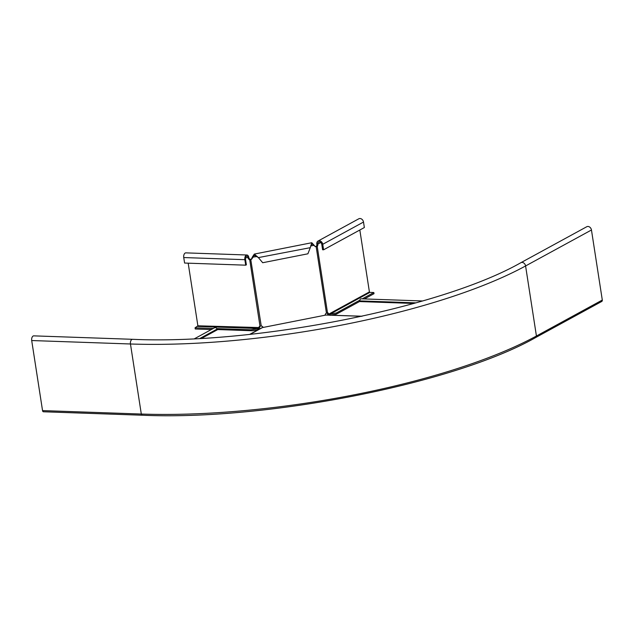 <?xml version="1.0" encoding="UTF-8"?>
<svg xmlns="http://www.w3.org/2000/svg" width="634" height="634" viewBox="0 0 634 634"><rect width="100%" height="100%" fill="white"/><g stroke="black" fill="none" stroke-linecap="round" stroke-linejoin="round"><path stroke-width="0.95" d="M362.093 316.223L325.892 315.05L262.484 327.572L261.057 328.293M413.828 303.464L359.462 301.562A0.721 0.412 92 0 0 359.763 300.904A2.164 1.228 -88 0 1 361.063 298.82L422.593 300.968M359.462 301.562L336.274 314.218L331.527 315.161M201.675 338.326L217.755 329.553A0.721 0.563 61.4 0 1 217.121 329.07A2.164 1.688 -118.6 0 0 214.522 327.802L194.551 338.707M217.755 329.553L252.522 330.766L258.474 329.585M591.459 229.999A3.598 2.813 -118.6 0 0 586.767 226.734L520.894 262.69A3.598 2.813 -118.6 0 1 525.586 265.955L591.459 229.999L602.3 300.048A1.68 1.308 -118.6 0 1 601.721 301.475L535.849 337.439A1.68 1.308 -118.6 0 0 536.427 336.012L602.3 300.048M43.714 411.696A1.68 0.951 -88 0 1 43.405 411.767A1.68 0.951 -88 0 1 42.541 410.594L31.7 340.537A3.598 2.045 -88 0 1 33.8 335.861L132.561 339.309C254.781 344.872 441.557 307.926 520.894 262.69M245.707 265.178L244.859 259.678A3.598 2.045 -88 0 1 246.959 255.003L185.841 252.871A3.598 2.045 92 0 0 183.741 257.547L184.597 263.047L245.707 265.178L246.364 264.814L245.517 259.322A2.401 1.363 -88 0 1 246.919 256.199A2.401 1.363 -88 0 1 248.148 257.879A1.918 1.498 -118.6 0 0 249.717 259.726L250.969 259.615A1.918 1.831 140.1 0 0 252.094 258.482L254.551 255.256L258.307 257.507L262.698 262.73L307.902 253.798L310.28 247.672L258.395 257.594M213.286 328.475L195.05 327.841L197.879 325.805L188.187 263.165M263.031 327.461A1.918 1.831 140.1 0 0 261.256 326.066L260.003 326.177A1.918 1.498 -118.6 0 0 259.655 326.304A1.918 1.498 -118.6 0 0 258.997 327.937L257.634 328.499L257.808 329.64L252.189 330.75M246.959 255.003A3.598 2.045 -88 0 1 248.813 257.523A1.918 1.498 -118.6 0 0 250.375 259.369L249.717 259.726L260.003 326.177A1.918 1.498 -118.6 0 0 259.655 327.572L197.879 325.805M259.655 327.572L257.808 329.64M251.191 330.718L251.048 329.799L216.852 328.602M211.32 329.545L195.232 328.991L195.05 327.841M197.689 326.407L257.634 328.499L251.048 329.799M250.375 259.369L250.731 259.338A1.918 1.831 140.1 0 0 251.864 258.204L252.261 257.182L257.293 256.508M252.261 257.182L254.321 254.076L258.624 257.872M262.848 327.501L262.817 327.287A1.918 1.831 140.1 0 0 262.539 326.573M316.818 244.09L317.808 244.13A2.401 1.87 -118.6 0 1 318.633 242.093A2.401 1.87 -118.6 0 1 321.755 244.264L322.603 249.756L323.594 249.796L322.746 244.296A3.598 2.813 -118.6 0 0 318.054 241.039A3.598 2.813 -118.6 0 0 316.818 244.09A1.918 1.094 -88 0 1 316.239 246.364L316.168 246.737A1.918 1.831 -39.9 0 1 314.765 246.103L312.023 243.908L310.723 245.786M313.854 245.017L311.793 242.727L310.28 247.672M315.938 246.46A1.918 1.831 -39.9 0 1 314.527 245.826L313.957 245.144M325.202 315.185A1.918 1.831 -39.9 0 1 326.455 313.188L327.509 312.847A1.918 1.094 -88 0 1 327.659 312.839A1.918 1.094 -88 0 1 328.65 314.179L329.894 314.226L330.068 315.367M250.731 259.338L261.256 326.066M320.788 242.497L317.808 244.13A1.918 1.094 -88 0 1 317.222 246.396L316.168 246.737L326.455 313.188M362.244 298.86L373.83 292.536L369.876 292.401L369.408 291.925L359.827 230.015M327.112 312.982A1.918 1.094 -88 0 1 327.659 314.147L328.65 314.179L369.408 291.925M316.239 246.364L317.222 246.396L327.509 312.847M318.054 241.039L358.82 218.785A3.598 2.813 61.4 0 1 363.504 222.051L364.352 227.543L323.594 249.796M327.659 314.147L328.594 315.058M369.876 292.401L329.894 314.226L336.48 312.927L359.874 300.151M336.48 312.927L336.646 314.02M364.384 298.939L374.005 293.685L373.83 292.536M331.202 315.146L336.495 314.099M325.892 315.05L361.745 316.303M262.484 327.572L250.129 334.316M415.959 302.862L359.763 300.904M199.995 338.421L217.121 329.07M142.476 415.135A1.68 0.951 -88 0 1 142.167 415.215A1.68 0.951 -88 0 1 141.311 414.042A288.074 75.549 171.2 0 0 536.427 336.012L525.586 265.955A288.074 75.549 171.2 0 1 130.461 343.985A3.598 2.045 -88 0 1 132.561 339.309M42.541 410.594L141.311 414.042L130.461 343.985L31.7 340.537M248.813 257.523L245.572 257.792M244.859 259.678L183.741 257.547M314.084 245.295L310.684 245.968M322.746 244.296L363.504 222.051M261.644 327.857L249.725 334.364M43.405 411.767L142.167 415.215C266.24 420.786 454.721 383.586 535.849 337.439M254.321 254.076L311.793 242.727M313.695 244.787L313.996 245.192"/></g></svg>
